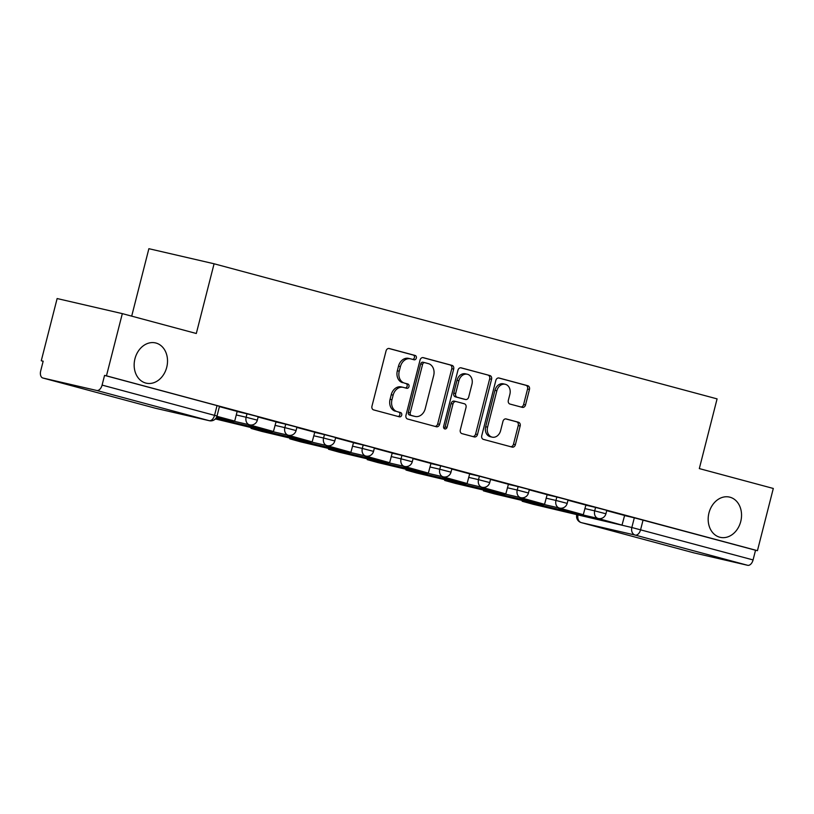 <?xml version="1.0" encoding="UTF-8"?>
<svg xmlns="http://www.w3.org/2000/svg" width="814" height="814" viewBox="0 0 814 814"><rect width="100%" height="100%" fill="white"/><g stroke="black" fill="none" stroke-linecap="round" stroke-linejoin="round"><path stroke-width="1.22" d="M416.32 358.089A2.218 1.77 103 0 0 415.16 355.474L389.265 348.524A3.164 2.523 103 0 0 389.194 348.504A3.164 2.523 103 0 0 386.05 350.936L371.967 406.176A3.164 2.523 103 0 0 373.626 409.9L399.511 416.849A2.218 1.77 103 0 0 400.61 412.556L397.263 411.66A10.134 8.069 103 0 1 391.961 399.745L393.142 395.136A10.134 8.069 103 0 1 403.225 387.362A10.134 8.069 103 0 1 403.439 387.413L406.786 388.309A2.218 1.77 103 0 0 407.885 384.015L404.538 383.119A10.134 8.069 103 0 1 399.236 371.204L400.417 366.605A10.134 8.069 103 0 1 410.49 358.821A10.134 8.069 103 0 1 410.714 358.872L414.061 359.778A2.218 1.77 103 0 0 416.32 358.089M412.596 359.381A2.218 1.77 103 0 0 413.258 355.036L388.746 348.453M398.056 416.463A2.218 1.77 103 0 0 398.707 412.118L397.263 411.66M405.331 387.922A2.218 1.77 103 0 0 405.983 383.577L404.538 383.119M708.963 512.942A20.655 16.453 103 0 0 720.207 537.332A20.655 16.453 103 0 0 740.75 521.479A20.655 16.453 103 0 0 729.507 497.089A20.655 16.453 103 0 0 708.963 512.942M134.951 358.771A20.655 16.453 103 0 0 146.184 383.16A20.655 16.453 103 0 0 166.728 367.307A20.655 16.453 103 0 0 155.494 342.918A20.655 16.453 103 0 0 134.951 358.771M522.293 407.366A3.164 2.523 103 0 0 522.364 407.387A3.164 2.523 103 0 0 525.518 404.955L529.466 389.458A3.164 2.523 103 0 0 527.808 385.734L499.053 378.011A3.164 2.523 103 0 0 498.982 377.991A3.164 2.523 103 0 0 495.838 380.423L481.756 435.663A3.164 2.523 103 0 0 483.414 439.387L512.169 447.11A3.164 2.523 103 0 0 512.23 447.12A3.164 2.523 103 0 0 515.384 444.698L520.156 425.976A3.164 2.523 103 0 0 518.498 422.252L506.196 418.945A3.164 2.523 103 0 0 506.125 418.925A3.164 2.523 103 0 0 502.971 421.357L500.61 430.647A8.476 6.746 103 0 1 492.185 437.149A8.476 6.746 103 0 1 487.576 427.147L496.845 390.781A8.476 6.746 103 0 1 505.27 384.279A8.476 6.746 103 0 1 509.879 394.281L508.333 400.335A3.164 2.523 103 0 0 509.991 404.059L522.293 407.366M96.693 390.466L42.908 378.022A6.451 3.897 -75 0 1 42.827 378.001A6.451 3.897 -75 0 1 40.7 370.889L43.173 361.192L41.27 360.755L57.133 298.545L122.324 313.624L196.306 333.496L214.082 263.777L717.083 398.88L699.318 468.589L773.3 488.461L757.437 550.681L106.461 375.834L104.558 375.396L102.096 385.093L217.012 416.015L219.485 406.318L217.033 405.606L214.56 415.293A6.451 3.897 -75 0 1 209.167 420.665L96.693 390.466A6.451 3.897 -75 0 0 102.096 385.093M122.324 313.624L106.461 375.834M453.673 369.098A3.164 2.523 103 0 0 452.014 365.374L423.26 357.651A3.164 2.523 103 0 0 423.199 357.641A3.164 2.523 103 0 0 420.044 360.073L405.962 415.303A3.164 2.523 103 0 0 407.621 419.027L436.375 426.75A3.164 2.523 103 0 0 436.446 426.77A3.164 2.523 103 0 0 439.591 424.338L453.673 369.098L451.77 368.661A3.164 2.523 103 0 0 450.122 364.937L422.741 357.59M461.162 367.836L489.916 375.559A3.164 2.523 103 0 1 491.564 379.283L477.492 434.513A3.164 2.523 103 0 1 474.338 436.945A3.164 2.523 103 0 1 474.267 436.935L461.965 433.628A3.164 2.523 103 0 1 460.307 429.904L466.015 407.499A3.164 2.523 103 0 0 464.367 403.775L456.196 401.587A3.164 2.523 103 0 0 456.135 401.567A3.164 2.523 103 0 0 452.981 403.998L447.039 427.319A2.218 1.77 103 0 1 443.62 426.404L457.936 370.248A3.164 2.523 103 0 1 461.09 367.816A3.164 2.523 103 0 1 461.162 367.836L461.019 367.806M624.46 515.537L634.31 517.816L631.837 527.513L753.072 559.93A6.451 3.897 105 0 1 747.679 565.303L693.884 552.859A6.451 3.897 105 0 1 693.803 552.838A6.451 3.897 105 0 1 693.731 552.818M41.27 360.755L43.152 361.263M131.695 316.137L148.881 248.697L214.082 263.777M757.437 550.681L755.545 550.233L753.072 559.93M237.179 411.406L219.404 406.624M248.952 424.694L273.443 431.491L276.038 421.835L258.14 417.022M287.678 435.093L312.169 441.89L314.764 432.234L296.866 427.431M326.414 445.502L350.905 452.299L353.5 442.643L335.602 437.83M365.14 455.901L389.631 462.698L392.226 453.042L374.328 448.229M403.876 466.31L428.368 473.107L430.962 463.441L413.064 458.638M442.602 476.709L467.094 483.506L469.688 473.85L451.79 469.037M481.339 487.108L505.83 493.905L508.424 484.249L490.527 479.446M520.065 497.517L544.556 504.314L547.15 494.647L529.253 489.845M558.801 507.916L583.292 514.713L585.887 505.056L567.989 500.244M585.734 505.138L595.573 507.417L594.698 510.856L605.921 513.787L606.796 510.347L595.573 507.417M546.998 494.739L556.847 497.018L555.962 500.447L567.185 503.378L568.06 499.938L556.847 497.018M508.272 484.33L518.111 486.609L517.236 490.048L528.459 492.979L529.334 489.54L518.111 486.609M469.536 473.931L479.385 476.21L478.51 479.649L489.723 482.57L490.598 479.141L479.385 476.21M430.81 463.532L440.649 465.801L439.774 469.24L450.997 472.171L451.872 468.732L440.649 465.801M392.073 453.123L401.923 455.402L401.048 458.842L412.26 461.772L413.136 458.333L401.923 455.402M353.347 442.724L363.186 445.004L362.311 448.443L373.534 451.363L374.409 447.924L363.186 445.004M314.611 432.326L324.46 434.595L323.585 438.034L334.798 440.964L335.673 437.525L324.46 434.595M275.885 421.917L285.724 424.196L284.849 427.635L296.072 430.565L296.947 427.126L285.724 424.196M237.149 411.518L246.998 413.797L246.123 417.236L257.336 420.156L258.211 416.717L246.998 413.797M597.527 518.315L622.018 525.111L624.613 515.455L606.715 510.653M755.545 550.233L634.31 517.816M104.558 375.396L217.033 405.606M408.811 358.435A10.134 8.069 103 0 0 408.597 358.384A10.134 8.069 103 0 0 398.514 366.158L400.417 366.605M402.635 382.682A10.134 8.069 103 0 1 397.334 370.767L398.514 366.158M401.536 386.976A10.134 8.069 103 0 0 401.322 386.915A10.134 8.069 103 0 0 391.239 394.698L393.142 395.136M395.36 411.212A10.134 8.069 103 0 1 390.069 399.298L391.239 394.698M434.991 426.383A3.164 2.523 103 0 0 437.698 423.901L451.77 368.661M424.847 362.668A2.218 1.77 103 0 0 422.598 364.357L410.236 412.851A2.218 1.77 103 0 0 411.396 415.455L414.926 416.402A10.134 8.069 103 0 0 415.15 416.453A10.134 8.069 103 0 0 425.234 408.679L433.679 375.539A10.134 8.069 103 0 0 428.378 363.624L424.847 362.668M424.755 362.647L422.944 362.23A2.218 1.77 103 0 0 420.696 363.919L422.598 364.357M413.471 416.066A10.134 8.069 103 0 1 413.247 416.015A10.134 8.069 103 0 1 413.024 415.964L409.493 415.008A2.218 1.77 103 0 1 408.333 412.403L420.696 363.919M460.632 367.765L489.916 375.559M472.893 436.558A3.164 2.523 103 0 0 475.59 434.076L489.672 378.836A3.164 2.523 103 0 0 488.013 375.122M456.064 401.556L454.304 401.149A3.164 2.523 103 0 0 454.232 401.129A3.164 2.523 103 0 0 451.078 403.561L445.136 426.882L447.039 427.319M443.966 428.439A2.218 1.77 103 0 0 445.136 426.882M471.947 384.259A8.476 6.746 103 0 0 467.338 374.247A8.476 6.746 103 0 0 458.903 380.749L455.637 393.569A3.164 2.523 103 0 0 457.295 397.293L465.455 399.481A3.164 2.523 103 0 0 465.527 399.501A3.164 2.523 103 0 0 468.681 397.069L471.947 384.259M467.338 374.247L465.435 373.809A8.476 6.746 103 0 0 457.01 380.311L458.903 380.749M463.695 399.074A3.164 2.523 103 0 1 463.624 399.053A3.164 2.523 103 0 1 463.563 399.043L455.392 396.845A3.164 2.523 103 0 1 453.744 393.121L457.01 380.311M505.27 384.279L503.367 383.832A8.476 6.746 103 0 0 494.943 390.333L496.845 390.781M492.185 437.149L490.282 436.711A8.476 6.746 103 0 1 485.673 426.699L494.943 390.333M510.785 446.733A3.164 2.523 103 0 0 513.481 444.251L518.253 425.539A3.164 2.523 103 0 0 516.605 421.815L505.677 418.874M520.919 407A3.164 2.523 103 0 0 523.616 404.517L527.564 389.021A3.164 2.523 103 0 0 525.905 385.297L498.534 377.94M216.9 416.402L234.707 421.092L216.931 416.31M234.707 421.092L237.179 411.396M273.443 431.491L251.343 425.559L251.485 425.01M248.87 424.989L251.343 425.559M215.985 418.203L230.301 421.51A8.069 4.874 -75 0 0 232.967 421.001M216.107 418.03L220.889 419.139L216.219 417.847M254.751 428.195L226.119 421.367L254.751 428.195M312.169 441.89L290.079 435.958L290.222 435.409M287.607 435.388L290.079 435.958M215.374 418.935L269.027 431.919A8.069 4.874 -75 0 0 271.693 431.4M215.568 418.722L246.927 425.976A8.069 4.874 -75 0 0 248.29 425.987M293.478 438.604L264.855 431.766L293.478 438.604M350.905 452.299L328.805 446.367L328.948 445.807M326.333 445.787L328.805 446.367M253.123 428.235L252.971 428.815L251.038 428.429L261.915 431.43L307.763 442.317A8.069 4.874 -75 0 0 310.429 441.799M252.971 428.815L285.663 436.385A8.069 4.874 -75 0 0 287.016 436.385M332.214 449.002L303.581 442.165L332.214 449.002M389.631 462.698L367.541 456.766L367.684 456.216M365.069 456.196L367.541 456.766M291.85 438.634L291.697 439.224L289.774 438.827L300.651 441.839L346.489 452.716A8.069 4.874 -75 0 0 349.155 452.208M291.697 439.224L324.389 446.784A8.069 4.874 -75 0 0 325.753 446.794M370.94 459.401L342.318 452.574L370.94 459.401M428.368 473.107L406.267 467.165L406.41 466.615M403.795 466.595L406.267 467.165M330.586 449.043L330.433 449.623L328.5 449.236L339.377 452.238L385.226 463.125A8.069 4.874 -75 0 0 387.891 462.606M330.433 449.623L363.125 457.183A8.069 4.874 -75 0 0 364.479 457.193M409.676 469.81L381.044 462.973L409.676 469.81M467.094 483.506L445.004 477.574L445.136 477.014M442.531 476.994L445.004 477.574M369.312 459.442L369.159 460.022L367.236 459.635L378.113 462.637L423.952 473.524A8.069 4.874 -75 0 0 426.617 473.015M369.159 460.022L401.851 467.592A8.069 4.874 -75 0 0 403.215 467.592M448.402 480.209L419.78 473.372L448.402 480.209M505.83 493.905L483.73 487.973L483.872 487.423M481.257 487.403L483.73 487.973M408.048 469.841L407.895 470.431L405.962 470.034L416.839 473.046L462.688 483.923A8.069 4.874 -75 0 0 465.354 483.414M407.895 470.431L440.588 477.991A8.069 4.874 -75 0 0 441.941 478.001M487.138 490.618L458.506 483.781L487.138 490.618M544.556 504.314L522.466 498.372L522.598 497.822M519.993 497.802L522.466 498.372M446.774 480.25L446.621 480.83L444.698 480.443L455.575 483.445L501.414 494.332A8.069 4.874 -75 0 0 504.08 493.813M446.621 480.83L479.314 488.39A8.069 4.874 -75 0 0 480.677 488.4M525.864 501.017L497.242 494.179L525.864 501.017M583.292 514.713L561.192 508.781L561.334 508.231M558.719 508.201L561.192 508.781M485.51 490.649L485.358 491.229L483.424 490.842L494.302 493.844L540.14 504.731A8.069 4.874 -75 0 0 542.816 504.222M485.358 491.229L518.05 498.799A8.069 4.874 -75 0 0 519.403 498.799M564.601 511.416L535.968 504.578L564.601 511.416M622.018 525.111L599.928 519.179L600.06 518.63M597.456 518.61L599.928 519.179M524.236 501.048L524.084 501.638L522.161 501.241L533.038 504.253L578.876 515.13A8.069 4.874 -75 0 0 581.542 514.621M524.084 501.638L556.776 509.198A8.069 4.874 -75 0 0 558.139 509.208M413.258 355.036L415.16 355.474M398.707 412.118L400.61 412.556M405.983 383.577L407.885 384.015M578.072 514.947L631.837 527.513A6.451 5.138 -77 0 0 635.205 535.093L581.42 522.649L693.884 552.859M747.679 565.303L635.205 535.093A6.451 3.897 -75 0 0 640.598 529.721L643.07 520.034M42.908 378.022L155.372 408.221L209.167 420.665A6.451 5.138 103 0 0 209.3 420.706A6.451 6.451 0 0 0 217.012 416.015M584.849 508.577L594.698 510.856A6.451 5.138 -77 0 0 598.066 518.437A6.451 5.138 -77 0 0 598.209 518.477A6.451 6.451 0 0 0 605.921 513.787M546.123 498.178L555.962 500.447A6.451 5.138 -77 0 0 559.34 508.038A6.451 5.138 -77 0 0 559.483 508.068A6.451 6.451 0 0 0 567.185 503.378M507.397 487.769L517.236 490.048A6.451 5.138 -77 0 0 520.604 497.639A6.451 5.138 -77 0 0 520.746 497.669A6.451 6.451 0 0 0 528.459 492.979M468.661 477.37L478.51 479.649A6.451 5.138 -77 0 0 481.878 487.23A6.451 5.138 -77 0 0 482.02 487.271A6.451 6.451 0 0 0 489.723 482.57M429.934 466.971L439.774 469.24A6.451 5.138 -77 0 0 443.142 476.831A6.451 5.138 -77 0 0 443.284 476.862A6.451 6.451 0 0 0 450.997 472.171M391.198 456.562L401.048 458.842A6.451 5.138 -77 0 0 404.416 466.432A6.451 5.138 -77 0 0 404.558 466.463A6.451 6.451 0 0 0 412.26 461.772M352.472 446.164L362.311 448.443A6.451 5.138 -77 0 0 365.679 456.023A6.451 5.138 -77 0 0 365.822 456.064A6.451 6.451 0 0 0 373.534 451.363M313.736 435.765L323.585 438.034A6.451 5.138 -77 0 0 326.953 445.624A6.451 5.138 -77 0 0 327.096 445.655A6.451 6.451 0 0 0 334.798 440.964M275.01 425.356L284.849 427.635A6.451 5.138 -77 0 0 288.217 435.225A6.451 5.138 -77 0 0 288.359 435.256A6.451 6.451 0 0 0 296.072 430.565M236.274 414.957L246.123 417.236A6.451 5.138 -77 0 0 249.491 424.816A6.451 5.138 -77 0 0 249.633 424.857A6.451 6.451 0 0 0 257.336 420.156M234.717 422.842A6.451 5.138 -77 0 1 234.574 422.812A6.451 5.138 -77 0 1 234.432 422.781A6.451 5.138 103 0 1 232.224 421.347M273.443 433.241A6.451 5.138 -77 0 1 273.301 433.211A6.451 5.138 -77 0 1 273.168 433.18A6.451 5.138 103 0 1 270.96 431.756M312.179 443.65A6.451 5.138 -77 0 1 312.037 443.62A6.451 5.138 -77 0 1 311.894 443.579A6.451 5.138 103 0 1 309.686 442.155M350.905 454.049A6.451 5.138 -77 0 1 350.763 454.019A6.451 5.138 -77 0 1 350.631 453.988A6.451 5.138 103 0 1 348.423 452.564M389.631 464.448A6.451 5.138 -77 0 1 389.499 464.418A6.451 5.138 -77 0 1 389.357 464.387A6.451 5.138 103 0 1 387.149 462.963M428.368 474.857A6.451 5.138 -77 0 1 428.225 474.827A6.451 5.138 -77 0 1 428.083 474.786A6.451 5.138 103 0 1 425.885 473.361M467.094 485.256A6.451 5.138 -77 0 1 466.961 485.225A6.451 5.138 -77 0 1 466.819 485.195A6.451 5.138 103 0 1 464.611 483.77M505.83 495.655A6.451 5.138 -77 0 1 505.687 495.634A6.451 5.138 -77 0 1 505.545 495.594A6.451 5.138 103 0 1 503.347 494.169M544.556 506.064A6.451 5.138 -77 0 1 544.424 506.033A6.451 5.138 -77 0 1 544.281 505.993A6.451 5.138 103 0 1 542.073 504.568M576.8 514.652L578.042 515.069A6.451 5.138 -77 0 0 581.42 522.649A6.451 3.897 105 0 1 581.338 522.629A6.451 3.897 105 0 1 581.043 522.537M42.827 378.001L155.301 408.201A6.451 6.451 0 0 0 155.515 408.262A6.451 5.138 103 0 1 155.372 408.221A6.451 3.897 105 0 1 155.301 408.201A6.451 3.897 105 0 1 155.22 408.18M209.3 420.706L155.515 408.262A6.451 5.138 103 0 0 155.657 408.292M397.334 370.767L399.236 371.204M390.069 399.298L391.961 399.745M437.698 423.901L439.591 424.338M450.122 364.937L452.014 365.374M408.333 412.403L410.236 412.851M409.493 415.008L411.396 415.455M413.024 415.964L414.926 416.402M489.672 378.836L491.564 379.283M475.59 434.076L477.492 434.513M451.078 403.561L452.981 403.998M453.744 393.121L455.637 393.569M455.392 396.845L457.295 397.293M463.563 399.043L465.455 399.481M485.673 426.699L487.576 427.147M516.605 421.815L518.498 422.252M518.253 425.539L520.156 425.976M513.481 444.251L515.384 444.698M525.905 385.297L527.808 385.734M527.564 389.021L529.466 389.458M523.616 404.517L525.518 404.955M230.301 421.51L216.29 417.745M269.027 431.919L246.927 425.976M307.763 442.317L285.663 436.385M346.489 452.716L324.389 446.784M385.226 463.125L363.125 457.183M423.952 473.524L401.851 467.592M462.688 483.923L440.588 477.991M501.414 494.332L479.314 488.39M540.14 504.731L518.05 498.799M578.876 515.13L556.776 509.198M249.633 424.857L216.575 417.206M288.359 435.256L234.574 422.812A6.451 6.451 0 0 1 231.878 421.469M327.096 445.655L273.301 433.211A6.451 6.451 0 0 1 270.604 431.868M365.822 456.064L312.037 443.62A6.451 6.451 0 0 1 309.34 442.267M404.558 466.463L350.763 454.019A6.451 6.451 0 0 1 348.066 452.676M443.284 476.862L389.499 464.418A6.451 6.451 0 0 1 386.803 463.074M482.02 487.271L428.225 474.827A6.451 6.451 0 0 1 425.529 473.473M520.746 497.669L466.961 485.225A6.451 6.451 0 0 1 464.265 483.882M559.483 508.068L505.687 495.634A6.451 6.451 0 0 1 502.991 494.281M598.209 518.477L544.424 506.033A6.451 6.451 0 0 1 541.727 504.68M576.76 514.804A6.451 6.451 0 0 0 581.338 522.629L693.803 552.838M408.597 358.384L410.49 358.821M401.322 386.915L403.225 387.362M422.904 362.22L424.796 362.657M413.247 416.015L415.15 416.453M454.232 401.129L456.135 401.567M463.624 399.053L465.527 399.501M251.038 428.429L251.2 427.788M289.774 438.827L289.937 438.197M328.5 449.236L328.663 448.595M367.236 459.635L367.399 458.994M405.962 470.034L406.125 469.403M444.698 480.443L444.861 479.802M483.424 490.842L483.587 490.201M522.161 501.241L522.323 500.61"/></g></svg>
